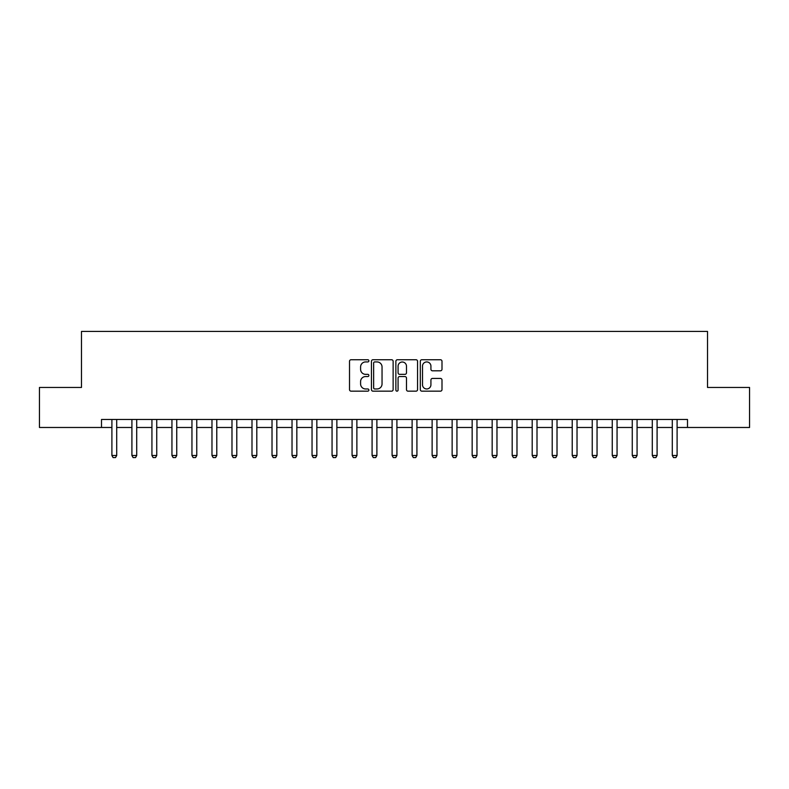 <?xml version="1.0" encoding="UTF-8"?>
<svg xmlns="http://www.w3.org/2000/svg" width="789" height="789" viewBox="0 0 789 789"><rect width="100%" height="100%" fill="white"/><g stroke="black" fill="none" stroke-linecap="round" stroke-linejoin="round"><path stroke-width="1.18" d="M368.887 360.829A1.105 1.105 0 0 0 367.782 359.735L351.085 359.735A1.568 1.568 0 0 0 349.517 361.303L349.517 389.588A1.568 1.568 0 0 0 351.085 391.166L367.782 391.166A1.105 1.105 0 0 0 368.887 390.062A1.105 1.105 0 0 0 367.782 388.967L365.623 388.967A5.03 5.03 0 0 1 360.593 383.937L360.593 381.58A5.03 5.03 0 0 1 365.623 376.55L367.782 376.55A1.105 1.105 0 0 0 368.887 375.446A1.105 1.105 0 0 0 367.782 374.351L365.623 374.351A5.03 5.03 0 0 1 360.593 369.321L360.593 366.964A5.03 5.03 0 0 1 365.623 361.934L367.782 361.934A1.105 1.105 0 0 0 368.887 360.829M440.43 370.81A1.568 1.568 0 0 0 441.998 369.242L441.998 361.303A1.568 1.568 0 0 0 440.43 359.735L421.888 359.735A1.568 1.568 0 0 0 420.31 361.303L420.31 389.588A1.568 1.568 0 0 0 421.888 391.166L440.43 391.166A1.568 1.568 0 0 0 441.998 389.588L441.998 380.002A1.568 1.568 0 0 0 440.43 378.434L432.49 378.434A1.568 1.568 0 0 0 430.922 380.002L430.922 384.756A4.201 4.201 0 0 1 426.721 388.967A4.201 4.201 0 0 1 422.509 384.756L422.509 366.135A4.201 4.201 0 0 1 426.721 361.934A4.201 4.201 0 0 1 430.922 366.135L430.922 369.242A1.568 1.568 0 0 0 432.49 370.81L440.43 370.81M101.495 427.48L39.45 427.48L39.45 387.458L81.484 387.458L81.484 331.419L707.516 331.419L707.516 387.458L749.55 387.458L749.55 427.48L687.505 427.48L687.505 419.482L101.495 419.482L101.495 427.48L111.9 427.48M393.129 361.303A1.568 1.568 0 0 0 391.551 359.735L373.01 359.735A1.568 1.568 0 0 0 371.441 361.303L371.441 389.588A1.568 1.568 0 0 0 373.01 391.166L391.551 391.166A1.568 1.568 0 0 0 393.129 389.588L393.129 361.303M397.449 359.735L415.99 359.735A1.568 1.568 0 0 1 417.559 361.303L417.559 389.588A1.568 1.568 0 0 1 415.99 391.166L408.051 391.166A1.568 1.568 0 0 1 406.483 389.588L406.483 378.118A1.568 1.568 0 0 0 404.915 376.55L399.648 376.55A1.568 1.568 0 0 0 398.08 378.118L398.08 390.062A1.105 1.105 0 0 1 396.975 391.166A1.105 1.105 0 0 1 395.871 390.062L395.871 361.303A1.568 1.568 0 0 1 397.449 359.735M116.703 427.48L131.911 427.48M136.714 427.48L151.932 427.48M156.735 427.48L171.943 427.48M176.746 427.48L191.954 427.48M196.757 427.48L211.975 427.48M216.778 427.48L231.986 427.48M236.789 427.48L251.997 427.48M256.8 427.48L272.018 427.48M276.821 427.48L292.029 427.48M296.832 427.48L312.04 427.48M316.843 427.48L332.061 427.48M336.864 427.48L352.072 427.48M356.875 427.48L372.083 427.48M376.886 427.48L392.094 427.48M396.906 427.48L412.114 427.48M416.917 427.48L432.125 427.48M436.928 427.48L452.136 427.48M456.939 427.48L472.157 427.48M476.96 427.48L492.168 427.48M496.971 427.48L512.179 427.48M516.982 427.48L532.2 427.48M537.003 427.48L552.211 427.48M557.014 427.48L572.222 427.48M577.025 427.48L592.243 427.48M597.046 427.48L612.254 427.48M617.057 427.48L632.265 427.48M637.068 427.48L652.286 427.48M657.089 427.48L672.297 427.48M677.1 427.48L687.505 427.48M374.736 361.934A1.105 1.105 0 0 0 373.641 363.029L373.641 387.863A1.105 1.105 0 0 0 374.736 388.967L377.014 388.967A5.03 5.03 0 0 0 382.044 383.937L382.044 366.964A5.03 5.03 0 0 0 377.014 361.934L374.736 361.934M406.483 366.214A4.201 4.201 0 0 0 402.282 362.013A4.201 4.201 0 0 0 398.08 366.214L398.08 372.773A1.568 1.568 0 0 0 399.648 374.351L404.915 374.351A1.568 1.568 0 0 0 406.483 372.773L406.483 366.214M116.88 419.482L116.782 419.797A1.598 1.598 0 0 0 116.703 420.281L116.703 455.5L115.5 457.581L113.103 457.581L111.9 455.5L111.9 420.281A1.598 1.598 0 0 0 111.821 419.797L111.722 419.482M111.9 455.5L116.703 455.5M136.892 419.482L136.793 419.797A1.598 1.598 0 0 0 136.714 420.281L136.714 455.5L135.521 457.581L133.114 457.581L131.911 455.5L131.911 420.281A1.598 1.598 0 0 0 131.842 419.797L131.743 419.482M131.911 455.5L136.714 455.5M156.912 419.482L156.804 419.797A1.598 1.598 0 0 0 156.735 420.281L156.735 455.5L155.532 457.581L153.125 457.581L151.932 455.5L151.932 420.281A1.598 1.598 0 0 0 151.853 419.797L151.754 419.482M151.932 455.5L156.735 455.5M176.923 419.482L176.825 419.797A1.598 1.598 0 0 0 176.746 420.281L176.746 455.5L175.543 457.581L173.146 457.581L171.943 455.5L171.943 420.281A1.598 1.598 0 0 0 171.864 419.797L171.765 419.482M171.943 455.5L176.746 455.5M196.934 419.482L196.836 419.797A1.598 1.598 0 0 0 196.757 420.281L196.757 455.5L195.564 457.581L193.157 457.581L191.954 455.5L191.954 420.281A1.598 1.598 0 0 0 191.885 419.797L191.786 419.482M191.954 455.5L196.757 455.5M216.955 419.482L216.847 419.797A1.598 1.598 0 0 0 216.778 420.281L216.778 455.5L215.575 457.581L213.168 457.581L211.975 455.5L211.975 420.281A1.598 1.598 0 0 0 211.896 419.797L211.797 419.482M211.975 455.5L216.778 455.5M236.966 419.482L236.868 419.797A1.598 1.598 0 0 0 236.789 420.281L236.789 455.5L235.586 457.581L233.189 457.581L231.986 455.5L231.986 420.281A1.598 1.598 0 0 0 231.907 419.797L231.808 419.482M231.986 455.5L236.789 455.5M256.977 419.482L256.879 419.797A1.598 1.598 0 0 0 256.8 420.281L256.8 455.5L255.606 457.581L253.2 457.581L251.997 455.5L251.997 420.281A1.598 1.598 0 0 0 251.928 419.797L251.819 419.482M251.997 455.5L256.8 455.5M276.988 419.482L276.89 419.797A1.598 1.598 0 0 0 276.821 420.281L276.821 455.5L275.617 457.581L273.211 457.581L272.018 455.5L272.018 420.281A1.598 1.598 0 0 0 271.939 419.797L271.84 419.482M272.018 455.5L276.821 455.5M297.009 419.482L296.911 419.797A1.598 1.598 0 0 0 296.832 420.281L296.832 455.5L295.628 457.581L293.232 457.581L292.029 455.5L292.029 420.281A1.598 1.598 0 0 0 291.95 419.797L291.851 419.482M292.029 455.5L296.832 455.5M317.02 419.482L316.922 419.797A1.598 1.598 0 0 0 316.843 420.281L316.843 455.5L315.649 457.581L313.243 457.581L312.04 455.5L312.04 420.281A1.598 1.598 0 0 0 311.971 419.797L311.862 419.482M312.04 455.5L316.843 455.5M337.031 419.482L336.933 419.797A1.598 1.598 0 0 0 336.864 420.281L336.864 455.5L335.66 457.581L333.254 457.581L332.061 455.5L332.061 420.281A1.598 1.598 0 0 0 331.982 419.797L331.883 419.482M332.061 455.5L336.864 455.5M357.052 419.482L356.953 419.797A1.598 1.598 0 0 0 356.875 420.281L356.875 455.5L355.671 457.581L353.275 457.581L352.072 455.5L352.072 420.281A1.598 1.598 0 0 0 351.993 419.797L351.894 419.482M352.072 455.5L356.875 455.5M377.063 419.482L376.964 419.797A1.598 1.598 0 0 0 376.886 420.281L376.886 455.5L375.682 457.581L373.286 457.581L372.083 455.5L372.083 420.281A1.598 1.598 0 0 0 372.013 419.797L371.905 419.482M372.083 455.5L376.886 455.5M397.074 419.482L396.975 419.797A1.598 1.598 0 0 0 396.906 420.281L396.906 455.5L395.703 457.581L393.297 457.581L392.094 455.5L392.094 420.281A1.598 1.598 0 0 0 392.025 419.797L391.926 419.482M392.094 455.5L396.906 455.5M417.095 419.482L416.986 419.797A1.598 1.598 0 0 0 416.917 420.281L416.917 455.5L415.714 457.581L413.318 457.581L412.114 455.5L412.114 420.281A1.598 1.598 0 0 0 412.036 419.797L411.937 419.482M412.114 455.5L416.917 455.5M437.106 419.482L437.007 419.797A1.598 1.598 0 0 0 436.928 420.281L436.928 455.5L435.725 457.581L433.329 457.581L432.125 455.5L432.125 420.281A1.598 1.598 0 0 0 432.047 419.797L431.948 419.482M432.125 455.5L436.928 455.5M457.117 419.482L457.018 419.797A1.598 1.598 0 0 0 456.939 420.281L456.939 455.5L455.746 457.581L453.34 457.581L452.136 455.5L452.136 420.281A1.598 1.598 0 0 0 452.067 419.797L451.969 419.482M452.136 455.5L456.939 455.5M477.138 419.482L477.029 419.797A1.598 1.598 0 0 0 476.96 420.281L476.96 455.5L475.757 457.581L473.351 457.581L472.157 455.5L472.157 420.281A1.598 1.598 0 0 0 472.078 419.797L471.98 419.482M472.157 455.5L476.96 455.5M497.149 419.482L497.05 419.797A1.598 1.598 0 0 0 496.971 420.281L496.971 455.5L495.768 457.581L493.372 457.581L492.168 455.5L492.168 420.281A1.598 1.598 0 0 0 492.089 419.797L491.991 419.482M492.168 455.5L496.971 455.5M517.16 419.482L517.061 419.797A1.598 1.598 0 0 0 516.982 420.281L516.982 455.5L515.789 457.581L513.383 457.581L512.179 455.5L512.179 420.281A1.598 1.598 0 0 0 512.11 419.797L512.012 419.482M512.179 455.5L516.982 455.5M537.181 419.482L537.072 419.797A1.598 1.598 0 0 0 537.003 420.281L537.003 455.5L535.8 457.581L533.394 457.581L532.2 455.5L532.2 420.281A1.598 1.598 0 0 0 532.121 419.797L532.023 419.482M532.2 455.5L537.003 455.5M557.192 419.482L557.093 419.797A1.598 1.598 0 0 0 557.014 420.281L557.014 455.5L555.811 457.581L553.414 457.581L552.211 455.5L552.211 420.281A1.598 1.598 0 0 0 552.132 419.797L552.034 419.482M552.211 455.5L557.014 455.5M577.203 419.482L577.104 419.797A1.598 1.598 0 0 0 577.025 420.281L577.025 455.5L575.832 457.581L573.425 457.581L572.222 455.5L572.222 420.281A1.598 1.598 0 0 0 572.153 419.797L572.045 419.482M572.222 455.5L577.025 455.5M597.214 419.482L597.115 419.797A1.598 1.598 0 0 0 597.046 420.281L597.046 455.5L595.843 457.581L593.436 457.581L592.243 455.5L592.243 420.281A1.598 1.598 0 0 0 592.164 419.797L592.066 419.482M592.243 455.5L597.046 455.5M617.235 419.482L617.136 419.797A1.598 1.598 0 0 0 617.057 420.281L617.057 455.5L615.854 457.581L613.457 457.581L612.254 455.5L612.254 420.281A1.598 1.598 0 0 0 612.175 419.797L612.077 419.482M612.254 455.5L617.057 455.5M637.246 419.482L637.147 419.797A1.598 1.598 0 0 0 637.068 420.281L637.068 455.5L635.875 457.581L633.468 457.581L632.265 455.5L632.265 420.281A1.598 1.598 0 0 0 632.196 419.797L632.088 419.482M632.265 455.5L637.068 455.5M657.257 419.482L657.158 419.797A1.598 1.598 0 0 0 657.089 420.281L657.089 455.5L655.886 457.581L653.479 457.581L652.286 455.5L652.286 420.281A1.598 1.598 0 0 0 652.207 419.797L652.109 419.482M652.286 455.5L657.089 455.5M677.278 419.482L677.179 419.797A1.598 1.598 0 0 0 677.1 420.281L677.1 455.5L675.897 457.581L673.5 457.581L672.297 455.5L672.297 420.281A1.598 1.598 0 0 0 672.218 419.797L672.12 419.482M672.297 455.5L677.1 455.5"/></g></svg>
